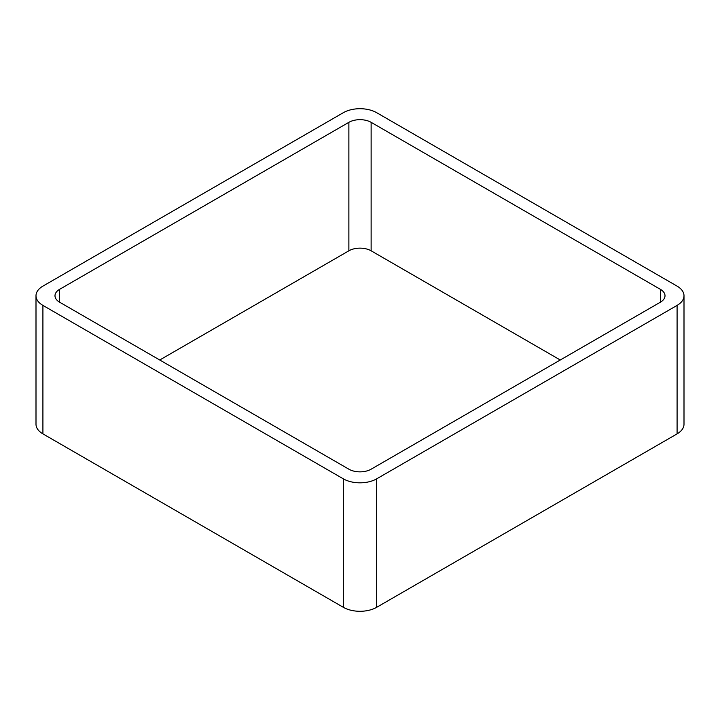 <?xml version="1.0" encoding="UTF-8"?>
<svg xmlns="http://www.w3.org/2000/svg" width="720" height="720" viewBox="0 0 720 720"><rect width="100%" height="100%" fill="white"/><g stroke="black" fill="none" stroke-linecap="round" stroke-linejoin="round"><path stroke-width="1.08" d="M42.912 433.872L343.314 607.302A23.598 13.626 0 0 0 376.686 607.302L677.088 433.872L677.088 305.397L376.686 478.836A23.598 13.626 0 0 1 343.314 478.836L42.912 305.397A23.598 13.626 0 0 1 36 295.767L36 424.233A23.598 13.626 0 0 0 42.912 433.872L42.912 305.397M677.088 305.397A23.598 13.626 0 0 0 684 295.767A23.598 13.626 0 0 0 677.088 286.128L376.686 112.698A23.598 13.626 0 0 0 343.314 112.698L42.912 286.128A23.598 13.626 0 0 0 36 295.767M677.088 433.872A23.598 13.626 0 0 0 684 424.233L684 295.767M560.268 360L371.124 250.803L371.124 122.328L660.402 289.341A15.732 9.081 0 0 1 665.01 295.767A15.732 9.081 0 0 1 660.402 302.184L371.124 469.197A15.732 9.081 0 0 1 348.876 469.197L59.598 302.184L59.598 289.341A15.732 9.081 0 0 0 54.99 295.767A15.732 9.081 0 0 0 59.598 302.184M59.598 289.341L348.876 122.328A15.732 9.081 0 0 1 371.124 122.328M159.732 360L348.876 250.803L348.876 122.328M371.124 250.803A15.732 9.081 0 0 0 348.876 250.803M376.686 607.302L376.686 478.836M343.314 607.302L343.314 478.836M660.402 302.184L660.402 289.341"/></g></svg>
